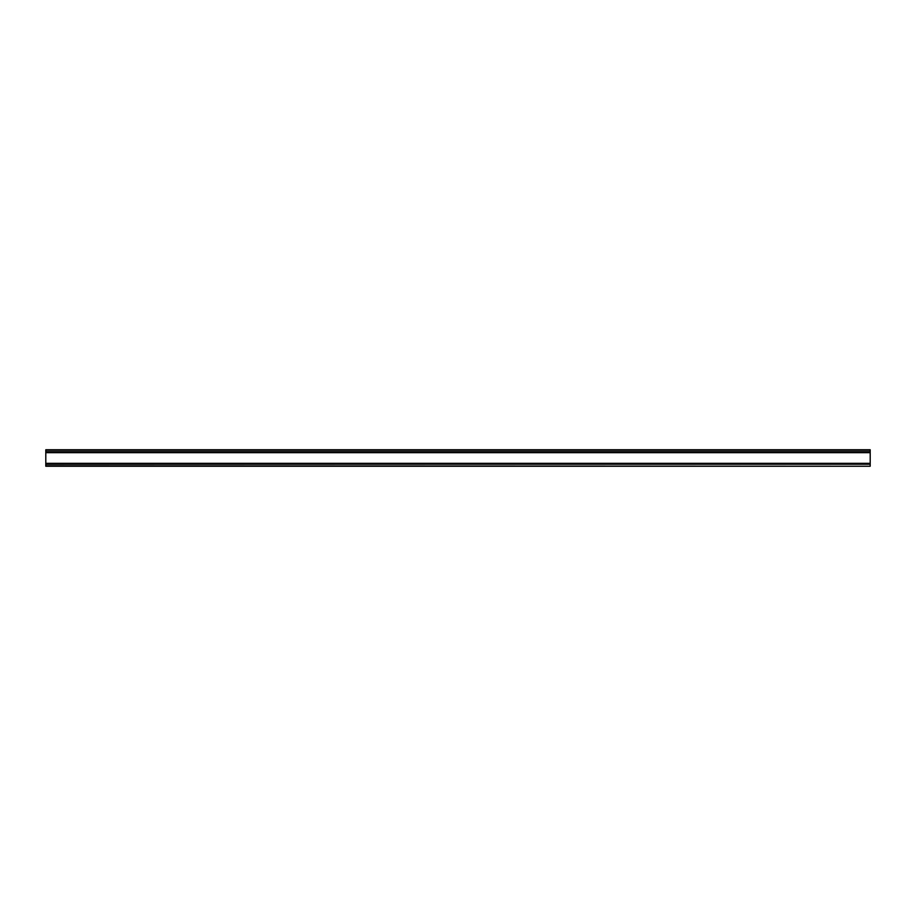 <?xml version="1.0" encoding="UTF-8"?>
<svg xmlns="http://www.w3.org/2000/svg" width="916" height="916" viewBox="0 0 916 916"><rect width="100%" height="100%" fill="white"/><g stroke="black" fill="none" stroke-linecap="round" stroke-linejoin="round"><path stroke-width="1.37" d="M45.8 452.229L870.2 452.229L870.2 449.756L45.8 449.756L45.8 466.244L870.2 466.244L45.8 465.797M870.2 452.229L870.2 463.771L45.8 463.771M870.2 463.771L870.2 465.797M870.2 450.203L45.8 450.203M870.2 451.783L45.8 451.783M870.2 452.676L45.8 452.676M870.2 463.324L45.8 463.324M870.2 464.217L45.8 464.217"/></g></svg>
